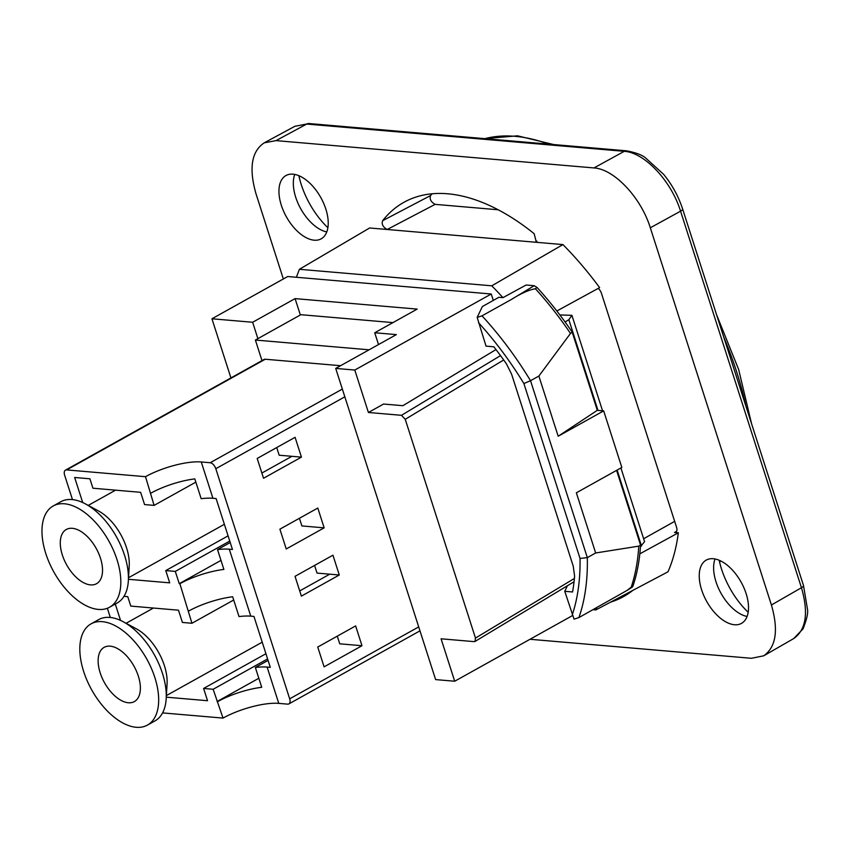 <?xml version="1.0" encoding="UTF-8"?>
<svg xmlns="http://www.w3.org/2000/svg" width="850" height="850" viewBox="0 0 850 850"><rect width="100%" height="100%" fill="white"/><g stroke="black" fill="none" stroke-linecap="round" stroke-linejoin="round"><path stroke-width="1.27" d="M53.199 505.984L60.775 501.755A57.949 31.556 60.9 0 1 85.436 503.901L98.579 510.999A41.384 22.546 60.9 0 1 129.221 565.983L128.339 580.89A57.949 31.556 60.9 0 1 117.194 602.99L109.618 607.208A57.949 31.556 60.9 0 1 45.794 553.541A57.949 31.556 60.9 0 1 53.199 505.984A57.949 31.556 60.9 0 1 108.97 541.237A57.949 31.556 60.9 0 1 109.618 607.208M85.436 503.901A57.949 31.556 60.9 0 1 128.339 580.89M90.493 584.885A31.046 16.904 60.9 0 1 64.218 559.948A31.046 16.904 60.9 0 1 66.3 529.486A31.046 16.904 60.9 0 1 96.177 548.367A31.046 16.904 60.9 0 1 96.517 583.716A31.046 16.904 60.9 0 1 90.493 584.885M123.994 596.339L127.755 596.657L130.783 606.093L178.479 610.194L182.41 622.444L191.951 623.263L179.871 583.716L179.233 583.663L175.302 571.402L165.761 570.584L169.702 582.845L128.435 579.296M82.694 502.541L74.651 477.477L89.909 478.794L92.937 488.219L140.633 492.32L144.564 504.571L154.105 505.389L145.509 476.691L66.651 469.912L265.253 359.231A6.205 3.379 60.9 0 0 264.053 359.465L65.45 470.146A6.205 3.379 60.9 0 1 66.651 469.912M72.473 499.609L64.653 475.246A6.205 3.379 60.9 0 1 65.45 470.146M107.366 608.26L110.319 617.482M162.584 712.906L223.019 718.091L213.148 689.276L203.607 688.457L207.538 700.719L166.281 697.17M120.541 620.415L115.292 604.053M369.091 349.807L255.383 340.043L261.991 360.612M255.383 340.043L300.868 314.691L392.944 322.607M145.509 476.691A41.384 11.985 162.2 0 1 201.269 461.975L210.173 462.74A6.205 3.379 60.9 0 1 215.804 468.722L289.68 698.817A6.205 3.379 60.9 0 1 288.883 703.906A6.205 3.379 60.9 0 1 287.672 704.14L278.768 703.375A41.384 11.985 -17.8 0 0 223.019 718.091M179.871 583.716A41.384 11.985 162.2 0 1 223.879 569.415L217.526 549.61A41.384 11.985 162.2 0 1 229.277 549.196L232.454 549.472L216.102 498.557L212.925 498.281A41.384 11.985 -17.8 0 0 201.174 498.695L194.809 478.89A41.384 11.985 -17.8 0 0 150.811 493.191M217.717 701.59A41.384 11.985 162.2 0 1 261.726 687.289L255.361 667.484A41.384 11.985 162.2 0 1 267.113 667.069L270.3 667.346L253.948 616.42L250.771 616.154A41.384 11.985 -17.8 0 0 239.02 616.569L232.656 596.764A41.384 11.985 -17.8 0 0 188.647 611.065M295.035 576.321L332.934 555.199L339.288 575.004L301.389 596.126L295.035 576.321M324.094 666.846L317.741 647.041L355.64 625.919L361.994 645.724L324.094 666.846M324.147 527.85L286.248 548.972L279.894 529.168L317.794 508.045L324.147 527.85L301.899 525.938L299.434 518.277M263.543 478.252L257.189 458.447L295.088 437.325L301.442 457.13L263.543 478.252M261.874 473.046L291.901 456.312L279.183 455.217L276.728 447.557M301.442 457.13L291.901 456.312M217.526 549.61L230.222 542.534M361.994 645.724L339.734 643.811L337.28 636.151M299.721 590.92L329.747 574.175L317.029 573.091L314.574 565.431M339.288 575.004L329.747 574.175M255.361 667.484L268.069 660.407M179.233 583.663L220.979 560.394M340.574 365.702L265.253 359.231M154.105 505.389L195.851 482.131M165.761 570.584L228.076 535.851M175.302 571.402L229.755 541.057M217.079 701.537L258.825 678.268M213.148 689.276L267.591 658.931M203.607 688.457L265.923 653.724M191.951 623.263L233.697 600.004M493.297 300.411L491.236 294.004L287.736 276.526L211.937 318.771L252.641 322.267L295.088 298.616L417.18 309.103L374.733 332.754L396.355 334.613L335.707 368.411L435.625 679.596L454.697 681.232L441.076 638.796L474.141 641.633L474.98 641.463L475.479 638.084L405.237 419.316L503.689 359.975M295.088 298.616L300.348 314.989M491.236 294.004L354.79 370.047L335.707 368.411M572.549 615.559L454.697 681.232M495.975 349.573L402.879 405.694L383.573 404.037L368.411 412.484L354.79 370.047M368.411 412.484L401.476 415.321L405.237 419.316M559.895 314.978A10.349 2.996 162.2 0 1 560.649 314.978L571.901 315.329L602.544 410.784M620.914 467.967L644.566 541.641L640.475 546.646M257.89 338.651L252.641 322.267M374.733 332.754L378.516 344.547M230.924 377.921L211.937 318.771M597.964 410.391L568.852 319.706L571.901 315.329M641.506 546.019L617.132 470.082M565.069 321.98L568.852 319.706M682.582 208.909A6.205 1.796 162.2 0 1 682.614 208.983C678.47 196.339 672.169 184.822 663.712 174.431L645.511 157.866C642.048 154.934 635.726 152.586 626.567 150.822A6.205 4.887 94.9 0 0 626.546 150.822A6.205 4.887 94.9 0 0 624.24 151.332L593.991 167.939L276.027 140.622L264.191 142.853C251.451 151.417 248.742 168.438 256.041 193.928L283.348 278.97M529.996 639.274L751.432 658.293L763.704 655.817L793.847 638.488M803.505 585.523L682.614 208.983A6.205 1.796 162.2 0 1 682.614 208.994A6.205 1.796 162.2 0 1 680.563 211.183L801.454 587.722C808.69 612.85 806.129 629.797 793.741 638.541L803.016 628.883C806.703 619.639 808.201 613.148 807.5 609.407L803.505 585.533A6.205 1.796 162.2 0 1 803.505 585.533A6.205 1.796 162.2 0 1 801.454 587.722L771.418 604.987C778.643 630.137 776.071 647.073 763.704 655.817M771.418 604.987L650.314 227.789L680.563 211.183C671.298 180.965 644.449 152.437 624.24 151.332L306.723 124.058A6.205 4.887 94.9 0 1 309.028 123.547A6.205 4.887 94.9 0 0 309.028 123.547L294.865 126.299M593.991 167.939C614.189 169.054 641.028 197.583 650.314 227.789M296.395 277.27L299.391 269.291L369.633 227.981L535.213 242.208L536.265 241.984L534.172 233.697A225.675 122.91 -119.1 0 0 406.332 201.025A225.675 122.91 -119.1 0 0 382.659 220.681C381.374 224.071 382.872 227.003 387.186 229.489A40155.753 11628.765 162.2 0 1 435.136 204.361C430.833 201.907 429.335 198.964 430.642 195.511A38730.186 10959.709 -18.1 0 0 382.659 220.681M536.966 241.166A40155.753 11628.765 162.2 0 1 535.213 242.208L562.934 244.587A244.194 133.004 60.9 0 1 599.622 287.629L556.846 310.994M639.838 553.839L678.343 532.801L674.528 532.483A6.205 3.379 -119.1 0 0 675.739 532.238A6.205 3.379 -119.1 0 0 676.526 527.149L601.439 293.293A6.205 3.379 -119.1 0 0 598.198 288.405M678.343 532.801A244.194 133.004 60.9 0 1 667.994 571.806L595.829 609.928A242.494 132.079 -119.1 0 0 596.806 607.612M610.608 602.129A225.675 122.91 -119.1 0 0 625.993 595.17A225.675 122.91 -119.1 0 0 632.804 590.399M292.984 174.176A36.221 19.72 60.9 0 1 323.638 203.278A36.221 19.72 60.9 0 1 321.215 238.818A36.221 19.72 60.9 0 1 286.354 216.782A36.221 19.72 60.9 0 1 285.951 175.546A36.221 19.72 60.9 0 1 292.984 174.176M713.278 558.726A36.221 19.72 60.9 0 1 743.931 587.828A36.221 19.72 60.9 0 1 741.508 623.369A36.221 19.72 60.9 0 1 706.648 601.332A36.221 19.72 60.9 0 1 706.244 560.097A36.221 19.72 60.9 0 1 713.278 558.726M478.507 322.681A232.815 126.799 60.9 0 1 523.887 383.552L530.528 380.704A237.989 129.614 -119.1 0 0 482.014 315.839L477.169 317.379L486.03 346.131L493.829 346.8A227.641 123.983 -119.1 0 1 506.43 363.842L511.615 374.223L573.229 566.143L574.611 576.194A227.641 123.983 60.9 0 1 572.549 591.972L564.751 591.303L574.058 619.14L578.903 617.589A237.989 129.614 -119.1 0 0 587.329 557.621L595.669 552.978L638.775 546.136A237.989 129.614 60.9 0 1 631.21 587.159L627.151 590.357L578.903 617.589M523.887 383.552L580.04 558.45L587.329 557.621L530.528 380.704L538.868 376.061L570.488 333.434A237.989 129.614 60.9 0 0 535.404 288.756L536.998 287.406L534.172 285.706L526.129 285.016L502.934 297.649A242.494 132.079 -119.1 0 0 491.767 285.812L299.391 269.291M567.418 585.746L564.751 591.303M482.014 315.839L511.243 299.551C521.029 293.399 529.082 289.797 535.404 288.756M627.151 590.357L632.145 587.212L632.921 586.16L631.21 587.159M632.921 586.16A237.649 129.434 -119.1 0 0 640.571 545.094L638.775 546.136M570.488 333.434L572.209 332.159L597.306 410.337L558.184 436.231L538.868 376.061M593.066 609.694L595.829 609.928M477.169 317.379L482.354 306.563L498.844 297.298L502.934 297.649M491.767 285.812L562.934 244.587M558.184 436.231L603.67 410.879L597.306 410.337M616.59 470.379L640.571 545.094M595.669 552.978L576.353 492.809L621.828 467.457L603.67 410.879M572.209 332.159A237.649 129.434 -119.1 0 0 536.998 287.406M643.631 538.73L674.677 521.369M430.642 195.511A223.497 121.731 60.9 0 1 432.098 193.8M498.164 209.769L435.136 204.361M298.881 175.706A60.531 32.969 -119.1 0 0 327.888 227.736M719.174 560.256A60.531 32.969 -119.1 0 0 748.181 612.298M326.793 231.923A36.221 19.72 60.9 0 1 322.788 230.701A36.221 19.72 60.9 0 1 293.686 178.479A36.221 19.72 60.9 0 1 294.748 174.431M747.086 616.473A36.221 19.72 60.9 0 1 743.081 615.251A36.221 19.72 60.9 0 1 713.979 563.029A36.221 19.72 60.9 0 1 715.041 558.981M91.046 623.857L98.621 619.629A57.949 31.556 60.9 0 1 123.282 621.775L136.425 628.862A41.384 22.546 60.9 0 1 167.067 683.857L166.186 698.753A57.949 31.556 60.9 0 1 155.04 720.864L147.464 725.082A57.949 31.556 60.9 0 1 83.64 671.415A57.949 31.556 60.9 0 1 91.046 623.857A57.949 31.556 60.9 0 1 146.816 659.111A57.949 31.556 60.9 0 1 147.464 725.082M123.282 621.775A57.949 31.556 60.9 0 1 166.186 698.753M128.339 702.759A31.046 16.904 60.9 0 1 102.064 677.822A31.046 16.904 60.9 0 1 104.136 647.349A31.046 16.904 60.9 0 1 134.024 666.241A31.046 16.904 60.9 0 1 134.364 701.59A31.046 16.904 60.9 0 1 128.339 702.759M418.71 626.907L289.68 698.817M201.269 461.975L212.925 498.281M229.277 549.196L250.771 616.154M267.113 667.069L278.768 703.375M215.804 468.722L344.834 396.812M342.348 389.077L210.173 462.74M574.398 578.457L475.479 638.084M500.522 355.619L401.476 415.321M676.568 531.346L674.528 532.483M580.04 558.45A232.815 126.799 60.9 0 1 572.284 614.752M534.172 285.706A4426.757 1281.949 162.2 0 1 511.243 299.551M484.872 138.656A244.205 133.004 60.9 0 1 515.089 136.329A244.205 133.004 60.9 0 1 548.548 144.128M723.817 337.301A244.205 133.004 60.9 0 1 745.854 405.928M720.641 560.915A244.205 133.004 60.9 0 1 719.546 561.946M294.886 126.278L306.723 124.058L276.027 140.622M128.531 577.724L224.368 524.301M88.23 505.41L115.589 490.163M419.974 630.849L288.883 703.906M574.058 581.74L475.012 641.442M484.532 138.624L517.533 135.83L553.701 144.564M716.518 314.564L738.671 369.548L751.591 423.831M720.758 560.979L719.578 562.062M626.546 150.822L309.028 123.547M264.191 142.853L294.993 126.225M166.377 695.587L262.214 642.175M126.076 623.284L153.436 608.037"/></g></svg>
